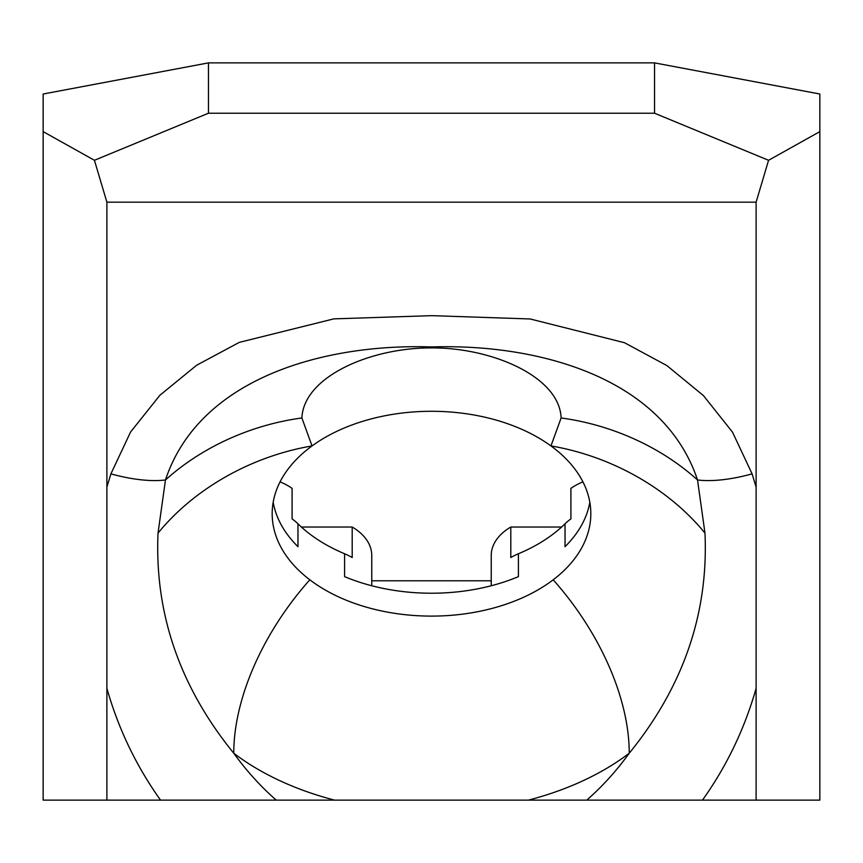 <?xml version="1.0" encoding="UTF-8"?>
<svg xmlns="http://www.w3.org/2000/svg" width="863" height="863" viewBox="0 0 863 863"><rect width="100%" height="100%" fill="white"/><g stroke="black" fill="none" stroke-linecap="round" stroke-linejoin="round"><path stroke-width="1.29" d="M106.883 800.12L160.529 800.12C136.311 766.193 118.436 728.933 106.883 688.35L106.883 800.12L43.15 800.12L43.15 94.013L208.447 62.88L208.447 113.226L654.553 113.226L768.566 160.291L819.85 131.618L819.85 800.12L756.117 800.12L756.117 688.35C744.564 728.933 726.689 766.193 702.471 800.12L334.542 800.12A258.9 166.419 0 0 1 233.765 753.237A199.159 116.516 127.3 0 1 309.817 579.807A159.321 102.406 180 0 0 431.5 616.106A159.321 102.406 180 0 0 553.183 579.807A159.321 102.406 180 0 0 590.821 513.701A159.321 102.406 180 0 0 550.961 445.934A159.321 102.406 180 0 0 431.5 411.284A159.321 102.406 180 0 0 312.039 445.934A159.321 102.406 180 0 0 272.179 513.701A159.321 102.406 180 0 0 309.817 579.807M276.16 800.12L244.294 800.12M586.775 800.12C602.439 786.366 616.592 770.745 629.235 753.237A258.9 166.419 0 0 1 528.458 800.12L160.529 800.12M273.172 502.255A159.321 102.406 180 0 0 297.962 546.678L297.962 523.787A159.321 102.406 180 0 0 344.596 553.766A59.741 38.404 180 0 1 352.201 557.541L352.201 527.023L301.381 527.023M344.596 553.766L344.596 576.646A159.321 102.406 180 0 0 431.5 593.226A159.321 102.406 180 0 0 518.404 576.646L518.404 553.766A159.321 102.406 180 0 0 565.038 523.787A59.741 38.404 180 0 1 570.907 518.9L570.907 488.382A59.741 38.404 0 0 1 582.935 481.867M565.038 523.787L565.038 546.678A159.321 102.406 180 0 0 589.828 502.255M280.065 481.867A59.741 38.404 0 0 1 292.093 488.382L292.093 518.9A59.741 38.404 180 0 1 297.962 523.787M352.201 527.023A59.741 38.404 0 0 1 371.759 555.438L371.759 585.75M371.759 580.788L491.241 580.788M491.241 585.75L491.241 555.438A59.741 38.404 0 0 1 510.799 527.023L510.799 557.541A59.741 38.404 180 0 1 518.404 553.766M561.619 527.023L510.799 527.023M752.094 473.863L756.117 487.131L756.117 202.169L106.883 202.169L106.883 487.131L110.906 473.863L130.583 431.996L159.86 395.297L196.678 365.211L239.267 342.384L333.808 318.868L431.878 315.653L530.119 318.965L624.521 342.719L666.883 365.588L703.431 395.588L732.504 432.136L752.094 473.863A79.666 28.846 162 0 1 697.531 479.968L704.974 533.107C708.566 613.291 683.323 686.668 629.235 753.237A199.159 116.516 52.7 0 0 553.183 579.807M654.553 113.226L654.553 62.88L208.447 62.88M106.883 688.35L106.883 487.131M106.883 202.169L94.434 160.291L43.15 131.618M208.447 113.226L94.434 160.291M768.566 160.291L756.117 202.169M819.85 131.618L819.85 94.013L654.553 62.88M702.471 800.12L756.117 800.12M618.706 800.12L586.84 800.12M756.117 487.131L756.117 688.35M704.974 533.107A199.159 147.497 22.4 0 0 550.961 445.934L561.123 417.972C559.58 376.667 491.878 347.444 431.166 347.908C370.82 347.713 303.765 376.43 301.877 417.972L312.039 445.934A199.159 147.497 -22.4 0 0 158.026 533.107C154.509 613.377 179.752 686.754 233.765 753.237C246.408 770.745 260.561 786.366 276.225 800.12M158.026 533.107L165.469 479.968C199.418 377.465 325.265 343.355 431.511 346.948C537.476 343.506 663.086 376.915 697.531 479.968A199.159 149.31 -161.9 0 0 561.123 417.972M110.906 473.863A79.666 28.846 18 0 0 165.469 479.968A199.159 149.31 -18.1 0 1 301.877 417.972"/></g></svg>
